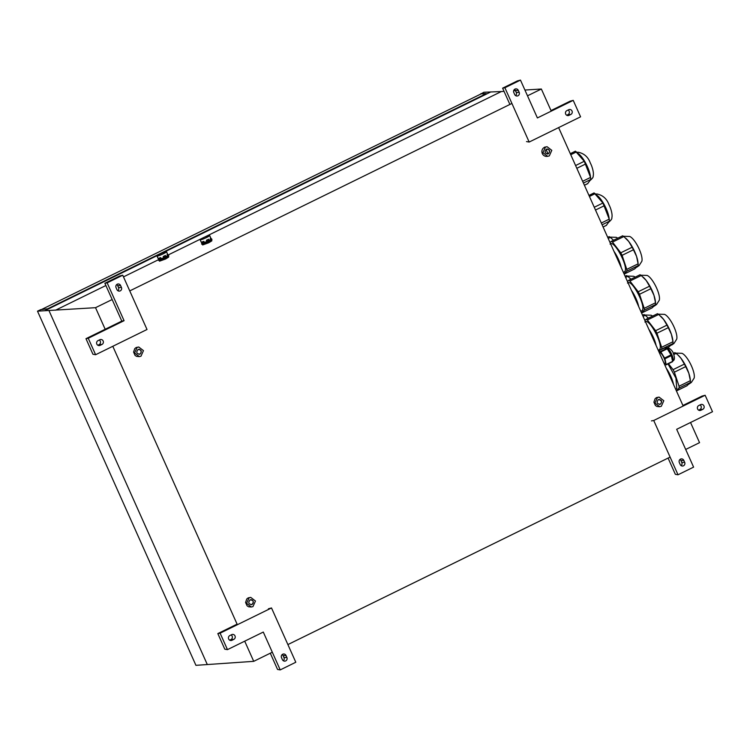 <?xml version="1.0" encoding="UTF-8"?>
<svg xmlns="http://www.w3.org/2000/svg" width="750" height="750" viewBox="0 0 750 750"><rect width="100%" height="100%" fill="white"/><g stroke="black" fill="none" stroke-linecap="round" stroke-linejoin="round"><path stroke-width="1.12" d="M549.319 155.887L547.669 156.328L542.934 152.7L545.409 147.15L547.059 146.709L551.794 150.338L549.319 155.887M547.669 156.328L546.703 156.394A4.819 4.575 -93.6 0 1 543.094 148.312L544.528 147.197L547.059 146.709M548.381 153.797C544.913 153.647 544.237 152.128 546.347 149.241C549.806 149.391 550.491 150.909 548.381 153.797L547.519 154.031M546.347 149.241L547.209 149.006M105.178 329.259L95.531 307.688L112.153 299.541M129.759 290.906L511.912 103.453M527.494 95.812L541.359 89.016L551.259 111.141M272.306 652.219L253.725 661.341L244.706 641.175M237.347 624.722L112.8 346.294M690.534 422.494L699.553 442.659L685.688 449.456M670.106 457.097L287.887 644.578M558.619 127.594L683.175 406.041M139.331 356.616L136.603 356.391L135.075 355.416L133.575 352.069L134.756 348.6L136.191 347.494L138.722 346.997L143.456 350.625L140.981 356.184L139.331 356.616L134.597 352.987L137.072 347.438L138.722 346.997M251.334 607.013L248.606 606.778L247.078 605.803L245.578 602.456L246.759 598.987L248.194 597.881L250.725 597.384L255.459 601.013L252.984 606.572L251.334 607.013L246.6 603.375L249.075 597.825L250.725 597.384M659.672 406.716L656.944 406.491L655.416 405.506L653.916 402.159L655.097 398.7L656.531 397.584L659.062 397.097L663.797 400.725L661.322 406.275L659.672 406.716L654.938 403.087L657.413 397.538L659.062 397.097M547.031 149.025A2.513 2.391 -93.6 0 1 547.341 154.031M541.359 89.016L524.916 90.047M515.447 90.638L513.656 90.75M504.047 91.359L501.375 91.528L204.084 237.347M95.531 307.688L37.5 311.166L195.928 665.334L253.725 661.341M480.891 94.031L483.778 92.269L501.375 91.528M140.044 354.094C136.575 353.934 135.9 352.416 138.009 349.528C141.469 349.678 142.153 351.197 140.044 354.094L139.181 354.319M138.009 349.528L138.872 349.294M252.047 604.481C248.588 604.322 247.903 602.803 250.013 599.916C253.472 600.066 254.156 601.584 252.047 604.481L251.184 604.706M250.013 599.916L250.875 599.681M660.384 404.184C656.925 404.034 656.241 402.516 658.35 399.628C661.809 399.778 662.494 401.297 660.384 404.184L659.522 404.419M658.35 399.628L659.212 399.394M37.5 311.166L40.856 309.6L47.634 308.822L486.309 93.619M486.291 93.581L481.134 93.562M41.438 309.553L480.862 94.013M138.694 349.312A2.513 2.391 -93.6 0 1 139.003 354.319M250.697 599.7A2.513 2.391 -93.6 0 1 251.006 604.716M659.034 399.413L661.172 400.866A2.513 2.391 -93.6 0 1 659.344 404.419M485.878 93.863L480.759 93.797M106.275 280.059L87.834 289.106M448.744 112.078L430.303 121.125M116.737 284.541A2.606 2.475 -93.6 0 1 117.666 285.647L118.537 287.597A2.606 2.475 -93.6 0 1 117.872 290.719M117.253 284.203A2.606 2.475 -93.6 0 1 120.553 285.469L121.425 287.419A2.606 2.475 -93.6 0 1 119.353 291.112A2.606 2.475 -93.6 0 1 116.944 289.613L116.072 287.662A2.606 2.475 -93.6 0 1 117.253 284.203M104.878 283.275L119.634 276.038L122.737 275.212L147.019 329.503L95.616 354.722L92.944 354.262L85.978 338.681L121.809 321.103L104.878 283.275L107.156 282.853L122.737 275.212M121.809 321.103L124.078 320.691L107.156 282.853M95.616 354.722L88.247 338.269L85.978 338.681M88.247 338.269L124.078 320.691M98.006 340.631L99.853 339.722A2.606 2.475 -93.6 0 1 103.144 340.988A2.606 2.475 -93.6 0 1 101.963 344.456L100.125 345.356A2.606 2.475 -93.6 0 1 96.825 344.091A2.606 2.475 -93.6 0 1 98.006 340.631M99.253 340.022A2.606 2.475 -93.6 0 1 99.084 344.634L97.828 345.253M568.116 110.016A2.606 2.475 -93.6 0 1 567.947 114.638L566.7 115.247M572.016 110.991A2.606 2.475 -93.6 0 1 570.834 114.459L568.987 115.359A2.606 2.475 -93.6 0 1 565.688 114.094A2.606 2.475 -93.6 0 1 566.869 110.634L568.716 109.725A2.606 2.475 -93.6 0 1 572.016 110.991M573.225 100.369L580.584 116.822L529.172 142.041L504.891 87.75L520.472 80.1L537.394 117.938L573.225 100.369L570.122 101.184L550.997 110.569M520.472 80.1L517.369 80.925L502.613 88.163L504.891 87.75M514.472 89.438A2.606 2.475 -93.6 0 1 515.4 90.544L516.272 92.484A2.606 2.475 -93.6 0 1 515.606 95.606M518.288 90.356L519.159 92.306A2.606 2.475 -93.6 0 1 517.087 96.009A2.606 2.475 -93.6 0 1 514.678 94.5L513.806 92.559A2.606 2.475 -93.6 0 1 515.887 88.856A2.606 2.475 -93.6 0 1 518.288 90.356L515.4 90.544M529.172 142.041L526.509 141.581M509.897 104.447L502.613 88.163M228.675 639.009A2.606 2.475 -93.6 0 1 229.856 635.541L231.703 634.641A2.606 2.475 -93.6 0 1 234.994 635.906A2.606 2.475 -93.6 0 1 233.812 639.366L231.975 640.275A2.606 2.475 -93.6 0 1 228.675 639.009M227.466 649.631L220.106 633.178L271.509 607.959L295.8 662.25L280.219 669.9L263.287 632.062L227.466 649.631L224.794 649.172L217.828 633.591L237.084 624.15M220.106 633.178L217.828 633.591M280.219 669.9L277.547 669.441L270.291 653.212M282.394 659.644L281.531 657.694A2.606 2.475 -93.6 0 1 283.603 653.991A2.606 2.475 -93.6 0 1 286.003 655.5L286.875 657.441A2.606 2.475 -93.6 0 1 284.803 661.144A2.606 2.475 -93.6 0 1 282.394 659.644M282.188 654.572A2.606 2.475 -93.6 0 1 283.125 655.678L283.988 657.628A2.606 2.475 -93.6 0 1 283.331 660.75M231.103 634.931A2.606 2.475 -93.6 0 1 230.934 639.553L229.688 640.163M271.509 607.959L268.406 608.784M683.494 465.787A2.606 2.475 -93.6 0 1 680.194 464.522L679.331 462.572A2.606 2.475 -93.6 0 1 681.403 458.869A2.606 2.475 -93.6 0 1 683.803 460.378L684.675 462.328A2.606 2.475 -93.6 0 1 683.494 465.787M679.988 459.45A2.606 2.475 -93.6 0 1 680.925 460.556L681.788 462.506A2.606 2.475 -93.6 0 1 681.131 465.628M678.019 474.778L653.728 420.487L705.141 395.269L712.5 411.722L676.669 429.3L693.6 467.128L678.019 474.778L675.347 474.319L668.091 458.091M705.141 395.269L702.038 396.094L682.913 405.469M700.031 404.925A2.606 2.475 -93.6 0 1 699.862 409.537L698.616 410.156M702.75 409.359L700.903 410.259A2.606 2.475 -93.6 0 1 697.603 408.994A2.606 2.475 -93.6 0 1 698.784 405.534L700.631 404.625A2.606 2.475 -93.6 0 1 703.931 405.891A2.606 2.475 -93.6 0 1 702.75 409.359L699.862 409.537M653.728 420.487L651.459 420.9M609.994 237.131L616.2 237.309A14.419 4.209 63.9 0 1 617.728 238.209M613.528 240.272A16.875 4.931 -116.1 0 0 612.769 239.522A16.875 4.931 -116.1 0 0 612.572 239.334M608.212 238.463L610.378 237.394A18.713 5.466 -116.1 0 0 609.169 236.653L607.716 237.356M610.378 237.394L613.509 240.272M627.422 276.075L633.628 276.262A14.419 4.209 63.9 0 1 635.156 277.153M625.631 277.406L627.797 276.347L630.938 279.225A16.875 4.931 -116.1 0 0 630.197 278.466A16.875 4.931 -116.1 0 0 629.991 278.278M627.797 276.347A18.713 5.466 -116.1 0 0 626.587 275.597L625.144 276.309M644.841 315.028L651.047 315.216A14.419 4.209 63.9 0 1 652.575 316.106M643.05 316.359L645.225 315.291L648.356 318.178A16.875 4.931 -116.1 0 0 647.616 317.419A16.875 4.931 -116.1 0 0 647.419 317.231M645.225 315.291A18.713 5.466 -116.1 0 0 644.016 314.55L642.562 315.262M623.456 236.278L629.663 236.466A14.419 4.209 63.9 0 1 638.466 247.556A14.419 4.209 63.9 0 1 641.841 261.3L639.131 265.547L636.863 267.131M623.841 236.55A18.713 5.466 -116.1 0 0 622.631 235.8L611.297 241.359A18.713 5.466 63.9 0 1 612.506 242.109L623.841 236.55L628.762 241.509L632.109 247.247L620.784 252.806A18.713 5.466 63.9 0 1 622.106 255.328L633.431 249.769L636.562 256.406L638.109 263.831L626.775 269.381A18.713 5.466 63.9 0 1 626.887 271.153L638.212 265.603A18.713 5.466 -116.1 0 0 638.147 264.216L637.997 262.659A16.875 4.931 -116.1 0 0 636.562 256.406A16.875 4.931 -116.1 0 0 633.169 248.494A16.875 4.931 -116.1 0 0 628.762 241.509A16.875 4.931 -116.1 0 0 626.231 238.678A16.875 4.931 -116.1 0 0 626.034 238.491M633.431 249.769A18.713 5.466 -116.1 0 0 632.784 248.494A18.713 5.466 -116.1 0 0 632.109 247.247M638.212 265.603L634.612 268.959L624.15 274.097M611.297 241.359L610.031 242.541M620.784 252.806L612.506 242.109M626.775 269.381L622.106 255.328M624.028 273.825L626.887 271.153M610.069 244.125C614.109 239.081 629.456 268.416 624.525 271.753L623.381 272.381M613.978 251.353A15.647 4.575 63.9 0 1 617.081 256.5A15.647 4.575 63.9 0 1 621.262 267.647M616.659 257.344A15.037 4.387 63.9 0 1 618.778 262.087M640.875 275.231L647.081 275.419A14.419 4.209 63.9 0 1 655.884 286.5A14.419 4.209 63.9 0 1 659.269 300.253L656.559 304.5L654.281 306.084M641.259 275.503A18.713 5.466 -116.1 0 0 640.05 274.753L628.725 280.312A18.713 5.466 63.9 0 1 629.934 281.053L641.259 275.503L646.191 280.463L649.538 286.2L638.203 291.75A18.713 5.466 63.9 0 1 639.525 294.272L650.85 288.722L653.981 295.359L655.528 302.775L644.203 308.334A18.713 5.466 63.9 0 1 644.306 310.106L655.641 304.547A18.713 5.466 -116.1 0 0 655.566 303.159L655.425 301.613A16.875 4.931 -116.1 0 0 653.981 295.359A16.875 4.931 -116.1 0 0 650.588 287.438A16.875 4.931 -116.1 0 0 646.191 280.463A16.875 4.931 -116.1 0 0 643.659 277.622A16.875 4.931 -116.1 0 0 643.453 277.434M650.85 288.722A18.713 5.466 -116.1 0 0 650.203 287.447A18.713 5.466 -116.1 0 0 649.538 286.2M655.641 304.547L652.041 307.913L641.569 313.041M628.725 280.312L627.459 281.494M638.203 291.75L629.934 281.053M644.203 308.334L639.525 294.272M641.456 312.778L644.306 310.106M627.488 283.069C631.528 278.025 646.875 307.369 641.944 310.706L640.809 311.334M631.397 290.297A15.647 4.575 63.9 0 1 634.509 295.453A15.647 4.575 63.9 0 1 638.691 306.591M634.078 296.297A15.037 4.387 63.9 0 1 636.197 301.031M658.303 314.184L664.509 314.363A14.419 4.209 63.9 0 1 673.312 325.453A14.419 4.209 63.9 0 1 676.688 339.197L673.978 343.444L671.709 345.038M658.688 314.447A18.713 5.466 -116.1 0 0 657.478 313.706L646.144 319.256A18.713 5.466 63.9 0 1 647.353 320.006L658.688 314.447L663.609 319.406L666.956 325.144L655.631 330.703A18.713 5.466 63.9 0 1 656.944 333.225L668.278 327.666L671.4 334.312L672.956 341.728L661.622 347.278A18.713 5.466 63.9 0 1 661.734 349.059L673.059 343.5A18.713 5.466 -116.1 0 0 672.994 342.113L672.844 340.556A16.875 4.931 -116.1 0 0 671.4 334.312A16.875 4.931 -116.1 0 0 668.006 326.391A16.875 4.931 -116.1 0 0 663.609 319.406A16.875 4.931 -116.1 0 0 661.078 316.575A16.875 4.931 -116.1 0 0 660.881 316.388M668.278 327.666A18.713 5.466 -116.1 0 0 667.631 326.4A18.713 5.466 -116.1 0 0 666.956 325.144M673.059 343.5L668.034 347.559M646.144 319.256L644.878 320.438M655.631 330.703L647.353 320.006M661.622 347.278L656.944 333.225M661.163 349.594L661.734 349.059M644.916 322.022C648.956 316.978 664.303 346.322 659.363 349.65L658.228 350.278M648.816 329.25A15.647 4.575 63.9 0 1 651.928 334.397A15.647 4.575 63.9 0 1 656.109 345.544M651.506 335.241A15.037 4.387 63.9 0 1 653.625 339.984M675.722 353.128L681.928 353.316A14.419 4.209 63.9 0 1 690.731 364.406A14.419 4.209 63.9 0 1 694.116 378.15L691.397 382.397L689.128 383.981M673.734 354.562L676.106 353.4L678.009 355.059L681.038 358.359L684.384 364.097L673.05 369.656A18.713 5.466 63.9 0 1 674.372 372.169L685.697 366.619L688.828 373.256L690.375 380.672L679.05 386.231A18.713 5.466 63.9 0 1 679.153 388.003L690.487 382.453A18.713 5.466 -116.1 0 0 690.413 381.066L690.272 379.509A16.875 4.931 -116.1 0 0 688.828 373.256A16.875 4.931 -116.1 0 0 685.434 365.344A16.875 4.931 -116.1 0 0 681.038 358.359A16.875 4.931 -116.1 0 0 678.506 355.519A16.875 4.931 -116.1 0 0 678.3 355.331M676.106 353.4A18.713 5.466 -116.1 0 0 674.897 352.65L673.284 353.438M685.697 366.619A18.713 5.466 -116.1 0 0 685.05 365.344A18.713 5.466 -116.1 0 0 684.384 364.097M690.487 382.453L686.887 385.809L676.416 390.947M673.05 369.656L668.466 363.722M679.05 386.231L674.372 372.169M676.294 390.675L679.153 388.003M668.044 363.938L675.919 378.084L676.791 388.603L675.647 389.231M666.244 368.194A15.647 4.575 63.9 0 1 669.347 373.35A15.647 4.575 63.9 0 1 673.528 384.488M668.925 374.194A15.037 4.387 63.9 0 1 671.044 378.938M587.634 183.656L590.784 179.456L590.559 177.413L584.269 161.287L575.409 151.172L570.291 153.694M606.3 225.384L609.45 221.184L609.225 219.15L602.934 203.016L594.084 192.909L588.956 195.422M664.678 364.697L666.141 364.866L672.6 361.659A8.353 2.438 -116.1 0 0 672.628 361.566L671.269 355.247L667.125 348.572A8.353 2.438 -116.1 0 0 667.022 348.459L664.284 348.056L658.5 350.897L664.312 348.056M672.572 361.706L666.178 364.819A8.353 2.438 -116.1 0 0 666.197 364.725L664.884 358.5L660.703 351.722A8.353 2.438 -116.1 0 0 660.591 351.609L658.688 351.309M664.837 358.397L671.269 355.247M664.341 363.947L664.781 363.731A6.337 1.847 -116.1 0 0 664.153 358.312A6.337 1.847 -116.1 0 0 659.203 352.35L659.166 352.369M160.444 259.153L159.506 259.462A5.672 0.656 -24.1 0 0 160.444 259.153L160.8 259.941L164.831 258.263L164.475 257.475A5.672 0.656 -24.1 0 0 165.628 256.913L164.475 257.475M162.928 258L161.906 258.422M160.8 259.941A5.672 0.656 -24.1 0 1 159.863 260.25L159.506 259.462M159.863 260.25L158.456 260.334L158.644 259.031M168.469 255.066L167.897 255L167.231 255.816L168.253 255.328A5.672 0.656 -24.1 0 0 168.469 255.066L168.816 255.853A5.672 0.656 -24.1 0 1 168.609 256.116L168.253 255.328M167.231 255.816L166.566 256.219M168.609 256.116L165.975 257.7L165.628 256.913M164.831 258.263A5.672 0.656 -24.1 0 0 165.975 257.7M167.456 255.3L167.991 255.056L167.494 253.95A5.212 0.6 -24.1 0 1 167.438 254.137A5.212 0.6 -24.1 0 1 167.081 254.456L167.578 255.563L166.894 256.012L165.938 256.556L165.441 255.441A5.212 0.6 -24.1 0 1 163.2 256.547L163.697 257.653L162.413 258.216L161.184 258.703L160.688 257.587A5.212 0.6 -24.1 0 1 158.859 258.178L159.356 259.294L158.756 259.397L157.988 258.234A5.212 0.6 -24.1 0 0 157.988 258.234L156.984 255.994A5.212 0.6 -24.1 0 0 161.456 254.653A5.212 0.6 -24.1 0 0 166.444 251.916A5.212 0.6 -24.1 0 0 166.509 251.737A5.212 0.6 -24.1 0 0 162.037 253.078A5.212 0.6 -24.1 0 0 157.05 255.816A5.212 0.6 -24.1 0 0 156.984 255.994M165.938 256.556L163.622 257.578M161.531 258.45L159.356 259.294M165.478 256.669L165.028 255.666M159.591 257.972L160.022 258.938M167.503 253.959A5.212 0.6 -24.1 0 0 167.494 253.95L166.509 251.737M159.047 260.297L159.497 261.188L165.562 259.012L168.703 257.072L168.459 256.2M203.597 242.925L202.659 243.234A5.672 0.656 -24.1 0 0 203.597 242.925L203.953 243.712L207.984 242.034L207.628 241.247A5.672 0.656 -24.1 0 0 208.781 240.684L207.628 241.247M206.081 241.772L205.059 242.194M203.953 243.712A5.672 0.656 -24.1 0 1 203.016 244.012L202.659 243.234M203.016 244.012L201.609 244.106L201.797 242.803M211.622 238.837L211.05 238.763L210.375 239.588L211.406 239.091A5.672 0.656 -24.1 0 0 211.622 238.837L211.969 239.625A5.672 0.656 -24.1 0 1 211.762 239.878L211.406 239.091M210.375 239.588L209.709 239.991M211.762 239.878L209.128 241.472L208.781 240.684M207.984 242.034A5.672 0.656 -24.1 0 0 209.128 241.472M210.609 239.072L211.144 238.828L210.647 237.713A5.212 0.6 -24.1 0 1 210.656 237.731A5.212 0.6 -24.1 0 1 210.591 237.909A5.212 0.6 -24.1 0 1 210.234 238.219L210.731 239.334L210.047 239.784L209.091 240.328L208.594 239.213A5.212 0.6 -24.1 0 1 206.353 240.309L206.85 241.425L205.566 241.978L204.338 242.466L203.841 241.359A5.212 0.6 -24.1 0 1 202.012 241.95L202.509 243.066L201.909 243.169L201.141 242.006A5.212 0.6 -24.1 0 1 201.131 241.988L200.137 239.766A5.212 0.6 -24.1 0 0 204.609 238.416A5.212 0.6 -24.1 0 0 209.597 235.678A5.212 0.6 -24.1 0 0 209.662 235.5A5.212 0.6 -24.1 0 0 205.191 236.85A5.212 0.6 -24.1 0 0 200.203 239.588A5.212 0.6 -24.1 0 0 200.137 239.766M209.091 240.328L206.775 241.35M204.684 242.213L202.509 243.066M208.631 240.441L208.181 239.428M202.744 241.744L203.175 242.709M202.2 244.069L202.65 244.95L208.706 242.775L211.856 240.834L211.603 239.972M202.491 238.125L168.075 255.009M158.231 259.838L123.478 276.881M105.881 285.516L55.547 310.2M48.909 310.453L207.244 664.416M548.025 153.825L546.028 149.428M490.931 91.875L163.519 252.478M157.547 255.403L44.953 310.631M120.553 285.469L117.666 285.647M121.425 287.419L118.537 287.597M101.963 344.456L99.084 344.634M100.125 345.356L98.306 345.478M570.834 114.459L567.947 114.638M568.987 115.359L567.178 115.472M519.159 92.306L516.272 92.484M231.975 640.275L230.156 640.388M286.003 655.5L283.125 655.678M286.875 657.441L283.988 657.628M233.812 639.366L230.934 639.553M684.675 462.328L681.788 462.506M700.903 410.259L699.094 410.372M683.803 460.378L680.925 460.556M587.888 183.534L584.4 185.241M590.784 179.456L583.425 183.066M590.559 177.413L582.638 181.303M585.731 163.941L576.825 168.309M584.269 161.287L575.588 165.544M576.544 151.894L570.75 154.725M577.566 153.141A15.647 4.575 63.9 0 1 585.712 163.219A15.647 4.575 63.9 0 1 590.494 177.225M606.553 225.262L603.075 226.978M609.45 221.184L602.1 224.794M609.225 219.15L601.303 223.031M604.397 205.678L595.5 210.037M602.934 203.016L594.253 207.272M595.209 193.622L589.425 196.463M596.231 194.869A15.647 4.575 63.9 0 1 604.378 204.947A15.647 4.575 63.9 0 1 609.159 218.953M666.131 347.812L667.847 347.531C671.259 349.294 673.275 351.778 673.875 354.984C674.888 358.444 674.475 360.459 672.619 361.031A7.359 2.147 -116.1 0 0 671.878 354.731A7.359 2.147 -116.1 0 0 666.553 347.747A7.359 2.147 -116.1 0 0 666.131 347.812L665.363 348.188M664.65 358.022L671.081 354.862M660.862 351.928L667.284 348.778M671.156 355.003L664.725 358.153M671.222 355.144L664.791 358.294M664.884 358.5L671.306 355.341M671.362 355.481L664.931 358.641M671.391 355.613L664.969 358.762M666.188 364.528L672.619 361.378M660.459 351.534L666.891 348.375M666.947 348.403L660.516 351.553M667.022 348.459L660.591 351.609M667.125 348.572L660.703 351.722M667.209 348.666L660.778 351.816M672.628 361.491L666.206 364.641M672.628 361.566L666.197 364.725M672.6 361.659L666.178 364.819M612.769 239.522L612.281 239.062M630.197 278.466L629.7 278.006M647.616 317.419L647.128 316.959M626.231 238.678L625.744 238.209M643.659 277.622L643.162 277.162M661.078 316.575L660.591 316.116M678.506 355.519L678.009 355.059M589.387 181.013C592.228 178.753 593.484 177.112 593.156 176.081C594.188 172.838 591.938 165.919 590.363 163.097C588.197 157.041 584.138 153.422 578.175 152.231L576.975 152.419M587.775 183.628L584.419 185.278M608.053 222.741C610.894 220.481 612.15 218.841 611.822 217.819C612.853 214.575 610.603 207.647 609.028 204.834C606.863 198.778 602.803 195.15 596.85 193.959L595.641 194.147M606.45 225.356L603.084 227.006M664.284 348.056L658.5 350.897M210.656 237.731L209.662 235.5"/></g></svg>
